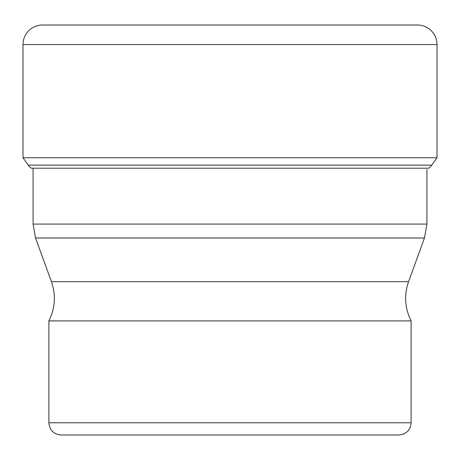 <?xml version="1.0" encoding="UTF-8"?>
<svg xmlns="http://www.w3.org/2000/svg" width="460" height="460" viewBox="0 0 460 460"><rect width="100%" height="100%" fill="white"/><g stroke="black" fill="none" stroke-linecap="round" stroke-linejoin="round"><path stroke-width="0.69" d="M42.561 25.007A19.561 19.561 0 0 0 23 44.562A19.561 19.561 0 0 1 42.561 25.007L417.438 25.007A19.561 19.561 0 0 1 437 44.562L437 157.763L23 157.763L23 44.562L23 157.763L28.244 165.129L23 157.763M31.303 168.205A13.242 13.242 0 0 1 28.244 165.129A13.242 13.242 0 0 0 31.303 168.205L428.697 168.205A13.242 13.242 0 0 0 431.756 165.129L437 157.763M48.875 320.902L411.125 320.902L411.125 422.769L48.875 422.769L48.875 320.902C55.206 308.171 56.057 295.09 51.422 281.652L35.535 238.004L424.465 238.004L426.92 224.072L33.08 224.072L33.08 168.205M411.125 422.769C410.4 430.198 406.324 434.269 398.9 434.993L61.099 434.993C53.676 434.269 49.599 430.198 48.875 422.769M23 44.562L437 44.562M431.756 165.129L28.244 165.129M424.465 238.004L408.578 281.652L51.422 281.652M33.08 224.072L35.535 238.004M426.92 224.072L426.92 169.481M408.578 281.652C403.943 295.09 404.794 308.171 411.125 320.902"/></g></svg>
